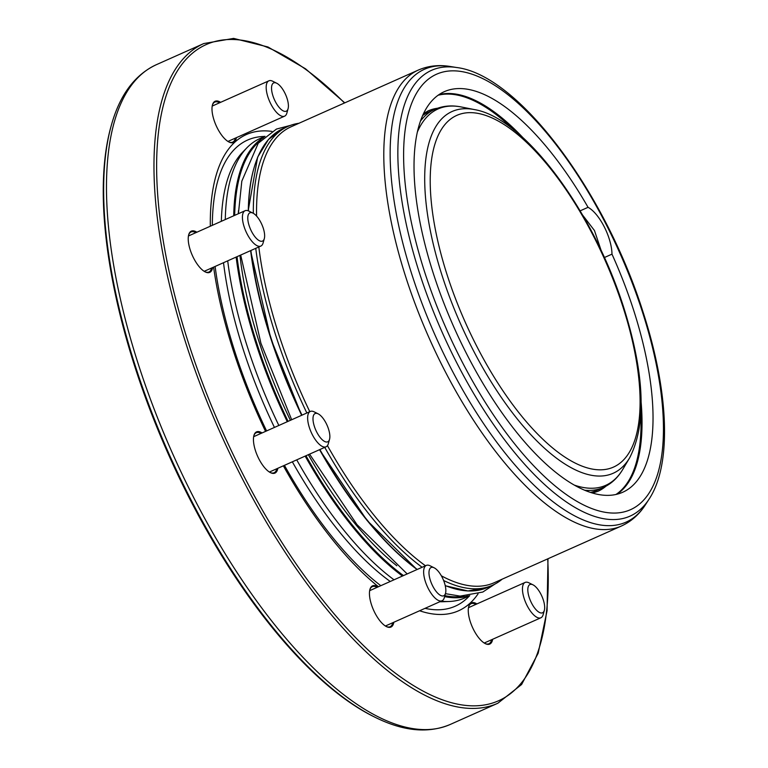 <?xml version="1.0" encoding="UTF-8"?>
<svg xmlns="http://www.w3.org/2000/svg" width="768" height="768" viewBox="0 0 768 768"><rect width="100%" height="100%" fill="white"/><g stroke="black" fill="none" stroke-linecap="round" stroke-linejoin="round"><path stroke-width="1.15" d="M532.992 584.832L528.931 582.826A19.344 7.68 66 0 0 525.12 582.432A19.344 7.68 66 0 0 522.662 586.387A19.344 7.68 66 0 0 528.269 607.718A19.344 7.68 66 0 0 540.874 617.779A19.344 7.68 66 0 0 543.139 614.688L544.349 610.32A15.475 6.144 66 0 0 544.512 609.638A15.475 6.144 66 0 0 541.603 595.613A15.475 6.144 66 0 0 532.992 584.832A15.475 6.144 66 0 0 527.981 587.693A15.475 6.144 66 0 0 534.23 607.478A15.475 6.144 66 0 0 544.349 610.32M276.72 83.232L272.659 81.216A19.344 7.68 66 0 0 268.848 80.832A19.344 7.68 66 0 0 266.39 84.787A19.344 7.68 66 0 0 271.997 106.109A19.344 7.68 66 0 0 284.602 116.17A19.344 7.68 66 0 0 286.867 113.078L288.077 108.72A15.475 6.144 66 0 0 288.24 108.029A15.475 6.144 66 0 0 285.331 94.003A15.475 6.144 66 0 0 276.72 83.232A15.475 6.144 66 0 0 271.709 86.083A15.475 6.144 66 0 0 277.958 105.878A15.475 6.144 66 0 0 288.077 108.72M252.96 213.12L248.899 211.114A19.344 7.68 66 0 0 245.088 210.72A19.344 7.68 66 0 0 244.166 226.877A19.344 7.68 66 0 0 260.842 246.067A19.344 7.68 66 0 0 263.098 242.976L264.317 238.608A15.475 6.144 66 0 0 263.251 228.163A15.475 6.144 66 0 0 252.96 213.12A15.475 6.144 66 0 0 249.168 225.734A15.475 6.144 66 0 0 257.482 239.434A15.475 6.144 66 0 0 264.317 238.608M318.173 413.846L314.122 411.83A19.344 7.68 66 0 0 310.31 411.446A19.344 7.68 66 0 0 308.17 423.005A19.344 7.68 66 0 0 316.07 440.688A19.344 7.68 66 0 0 326.064 446.784A19.344 7.68 66 0 0 328.32 443.693L329.539 439.334A15.475 6.144 66 0 0 323.117 418.416A15.475 6.144 66 0 0 318.173 413.846A15.475 6.144 66 0 0 313.027 419.914A15.475 6.144 66 0 0 319.738 436.925A15.475 6.144 66 0 0 329.539 439.334M434.17 567.811L430.109 565.795A19.344 7.68 66 0 0 428.371 565.2A19.344 7.68 66 0 0 426.298 565.411A19.344 7.68 66 0 0 426.202 583.891A19.344 7.68 66 0 0 439.987 600.96A19.344 7.68 66 0 0 442.051 600.758A19.344 7.68 66 0 0 444.317 597.658L445.526 593.299A15.475 6.144 66 0 0 443.03 579.139A15.475 6.144 66 0 0 434.17 567.811A15.475 6.144 66 0 0 432.778 567.331A15.475 6.144 66 0 0 430.378 580.426A15.475 6.144 66 0 0 442.07 595.939A15.475 6.144 66 0 0 445.526 593.299M605.981 486.173A208.291 82.704 -114 0 1 597.782 491.366L592.598 493.018M616.022 494.438A219.043 86.966 66 0 0 640.886 414.528M502.176 579.168A251.184 99.725 -114 0 1 492.528 585.235A251.184 99.725 -114 0 1 443.606 580.493M422.122 567.274A251.184 99.725 -114 0 1 324.739 447.379M306.854 412.982A251.184 99.725 -114 0 1 275.971 336.125A251.184 99.725 -114 0 1 255.744 248.333M649.104 499.094C672.269 463.987 668.688 390.614 642.739 311.059C604.752 191.28 518.39 75.043 456.739 67.526A243.984 96.874 -114 0 0 419.798 274.032A243.984 96.874 -114 0 0 649.104 499.094L645.37 504.854C639.197 514.474 631.219 521.53 621.418 526.013L494.208 582.72A249.571 99.091 -114 0 1 441.36 575.818M425.491 565.776A249.571 99.091 -114 0 1 327.437 445.632M309.782 411.677A249.571 99.091 -114 0 1 279.043 335.203A249.571 99.091 -114 0 1 258.826 246.96M580.147 210.845L588.058 207.322A219.254 87.053 -114 0 0 444.269 91.69A219.254 87.053 -114 0 0 433.757 274.771A219.254 87.053 -114 0 0 622.79 492.221A219.254 87.053 -114 0 0 633.302 309.149A219.254 87.053 -114 0 0 611.981 254.15A32.246 12.806 66 0 0 588.058 207.322M523.162 137.904A219.254 87.053 66 0 0 438.96 94.627M617.059 494.198A219.254 87.053 66 0 0 641.165 402.653M514.147 130.176A219.043 86.966 66 0 0 438.086 95.242M590.506 492.365A207.005 82.186 66 0 0 597.254 490.186L603.274 487.507A207.005 82.186 -114 0 1 584.861 490.253M468.643 606.845A21.926 8.707 -114 0 1 471.091 603.696A21.926 8.707 -114 0 1 475.891 604.387M492.653 639.274A22.57 8.957 -114 0 1 485.309 643.642A22.57 8.957 -114 0 1 470.294 621.715A22.57 8.957 -114 0 1 468.739 606.47A22.57 8.957 -114 0 1 476.899 603.926M212.371 105.245A21.926 8.707 -114 0 1 214.819 102.086A21.926 8.707 -114 0 1 219.61 102.778M236.381 137.664A22.57 8.957 -114 0 1 229.037 142.042A22.57 8.957 -114 0 1 214.022 120.106A22.57 8.957 -114 0 1 212.467 104.87A22.57 8.957 -114 0 1 220.627 102.326M188.602 235.133A21.926 8.707 -114 0 1 191.059 231.984A21.926 8.707 -114 0 1 195.85 232.675M212.621 267.562A22.57 8.957 -114 0 1 205.267 271.93A22.57 8.957 -114 0 1 190.253 250.003A22.57 8.957 -114 0 1 188.698 234.758A22.57 8.957 -114 0 1 196.867 232.214M253.824 435.85A21.926 8.707 -114 0 1 256.282 432.701A21.926 8.707 -114 0 1 261.072 433.392M277.834 468.278A22.57 8.957 -114 0 1 270.49 472.656A22.57 8.957 -114 0 1 255.475 450.72A22.57 8.957 -114 0 1 253.92 435.475A22.57 8.957 -114 0 1 262.09 432.941M369.821 589.824A21.926 8.707 -114 0 1 372.269 586.675A21.926 8.707 -114 0 1 377.069 587.357M393.83 622.243A22.57 8.957 -114 0 1 386.486 626.621A22.57 8.957 -114 0 1 371.472 604.685A22.57 8.957 -114 0 1 369.917 589.45A22.57 8.957 -114 0 1 378.077 586.906M468.854 595.843A251.501 99.859 -114 0 1 444.605 596.611M402.451 576.038A251.501 99.859 -114 0 1 305.155 456.106M287.28 421.709A251.501 99.859 -114 0 1 256.358 344.774A251.501 99.859 -114 0 1 236.141 257.078M469.776 595.728L464.765 597.965A251.501 99.859 -114 0 1 449.126 601.498A251.501 99.859 -114 0 1 441.13 601.162M394.022 579.802A251.501 99.859 -114 0 1 296.726 459.859M278.842 425.472A251.501 99.859 -114 0 1 247.93 348.528A251.501 99.859 -114 0 1 227.702 260.832M265.555 431.395A260.688 103.507 -114 0 1 233.798 352.243A260.688 103.507 -114 0 1 213.6 267.12M210.317 226.224A260.688 103.507 -114 0 1 271.901 131.386M374.986 717.226L373.584 716.534A357.907 142.099 -114 0 1 135.504 368.717A357.907 142.099 -114 0 1 110.851 127.066L111.264 125.558A359.242 142.637 -114 0 0 136.013 368.112A359.242 142.637 -114 0 0 374.986 717.226C403.238 731.318 428.352 733.718 450.326 724.416A361.133 143.386 -114 0 1 138.979 366.259A361.133 143.386 -114 0 1 156.288 64.723C134.678 74.851 119.674 95.136 111.264 125.558M233.722 215.789A251.501 99.859 -114 0 1 264.298 136.906M478.042 593.875A260.688 103.507 -114 0 1 419.597 610.762M378.451 586.742A260.688 103.507 -114 0 1 283.354 465.821M225.293 219.552A251.501 99.859 -114 0 1 246.902 147.792A251.501 99.859 -114 0 1 259.987 138.528L264.998 136.291M392.813 622.704A21.926 8.707 -114 0 1 390.125 626.726A21.926 8.707 -114 0 1 386.141 626.448M276.826 468.73A21.926 8.707 -114 0 1 274.128 472.752A21.926 8.707 -114 0 1 270.144 472.474M211.603 268.013A21.926 8.707 -114 0 1 208.915 272.035A21.926 8.707 -114 0 1 204.931 271.757M235.363 138.115A21.926 8.707 -114 0 1 232.675 142.147A21.926 8.707 -114 0 1 228.691 141.859M491.635 639.725A21.926 8.707 -114 0 1 488.947 643.747A21.926 8.707 -114 0 1 484.963 643.469M420.374 121.219A207.005 82.186 -114 0 1 434.726 109.354L428.707 112.042A207.005 82.186 66 0 0 422.573 115.613M423.485 113.616L428.189 110.861A208.291 82.704 -114 0 1 437.53 108.24M601.142 250.474L594.451 230.506L582.672 215.165M611.981 254.15L604.397 257.53M256.589 216.086A249.571 99.091 -114 0 1 291.005 126.816L418.214 70.118A249.571 99.091 -114 0 0 406.253 278.506A249.571 99.091 -114 0 0 621.418 526.013M253.325 213.322A251.184 99.725 -114 0 1 288.01 126.384A251.184 99.725 -114 0 1 298.973 123.264M469.43 595.882A255.158 101.309 -114 0 1 425.021 608.342M380.813 585.686A255.158 101.309 -114 0 1 284.429 465.341M266.582 430.934A255.158 101.309 -114 0 1 235.334 353.117A255.158 101.309 -114 0 1 215.107 266.448M212.333 225.331A255.158 101.309 -114 0 1 264.653 136.445M492.528 585.235L487.661 587.405A251.184 99.725 -114 0 1 445.219 585.562M417.254 569.443A251.184 99.725 -114 0 1 319.872 449.539M301.987 415.152A251.184 99.725 -114 0 1 271.104 338.285A251.184 99.725 -114 0 1 250.886 250.502M417.13 569.501A250.531 99.475 -114 0 1 319.574 449.674M301.68 415.286A250.531 99.475 -114 0 1 270.854 338.582M645.37 504.854A247.843 98.4 -114 0 1 412.445 276.23A247.843 98.4 -114 0 1 449.971 66.451C438.691 64.618 428.102 65.837 418.214 70.118M642.01 310.646A238.397 94.656 -114 0 1 605.117 512.294A238.397 94.656 -114 0 1 425.05 273.264A238.397 94.656 -114 0 1 461.933 71.616A238.397 94.656 -114 0 1 642.01 310.646M629.635 457.853C646.762 424.32 644.717 373.949 623.491 306.749C593.069 211.066 524.813 117.974 474.403 109.584A198.019 78.624 -114 0 0 442.502 276.845A198.019 78.624 -114 0 0 539.587 443.626A198.019 78.624 -114 0 0 629.635 457.853L622.819 469.325A206.026 81.802 -114 0 1 574.637 485.203M622.771 306.326A192.547 76.454 -114 0 1 592.973 469.2A192.547 76.454 -114 0 1 447.533 276.144A192.547 76.454 -114 0 1 477.322 113.27A192.547 76.454 -114 0 1 622.771 306.326M449.126 601.498L443.117 601.718A249.235 98.957 -114 0 1 439.853 601.738M390.25 581.482A249.235 98.957 -114 0 1 292.339 461.818M274.445 427.43A249.235 98.957 -114 0 1 243.734 351.034A249.235 98.957 -114 0 1 223.517 262.704M221.338 221.309A249.235 98.957 -114 0 1 242.717 152.112L246.902 147.792M547.709 558.874A359.194 142.618 -114 0 1 415.728 686.918A359.194 142.618 -114 0 1 188.976 344.525A359.194 142.618 -114 0 1 178.138 69.734A359.194 142.618 -114 0 1 344.506 102.97M547.987 558.749L547.066 610.723L538.195 653.194L521.606 684.499L497.827 703.248A361.133 143.386 -114 0 1 186.47 345.091A361.133 143.386 -114 0 1 203.779 43.555L156.288 64.723M290.4 420.317A244.406 97.037 -114 0 1 260.131 345.082A244.406 97.037 -114 0 1 239.952 255.379M238.32 213.744A244.406 97.037 -114 0 1 238.483 210.566M463.939 596.17A250.762 99.562 -114 0 1 444.864 595.67M403.469 575.587A250.762 99.562 -114 0 1 305.971 455.741M288.086 421.344A250.762 99.562 -114 0 1 257.242 344.592A250.762 99.562 -114 0 1 237.024 256.685M467.626 595.968A251.318 99.782 -114 0 1 444.691 596.294M402.845 575.866A251.318 99.782 -114 0 1 305.491 455.952M287.616 421.555A251.318 99.782 -114 0 1 256.714 344.669A251.318 99.782 -114 0 1 236.496 256.915M234.096 215.626A251.318 99.782 -114 0 1 263.376 137.731M234.682 215.366A250.762 99.562 -114 0 1 260.765 140.342M396.816 565.786A244.406 97.037 -114 0 1 308.342 454.685M417.293 132.192A206.026 81.802 -114 0 1 461.309 106.982C451.709 105.034 442.848 105.83 434.726 109.354M248.477 210.912A251.184 99.725 -114 0 1 283.142 128.554L288.01 126.384M270.816 338.467A250.531 99.475 -114 0 1 250.637 250.618M248.294 210.845A250.531 99.475 -114 0 1 253.699 169.066M468.47 607.69L525.12 582.432M227.952 141.427L284.602 116.17M204.192 271.315L260.842 246.067M269.405 472.042L326.064 446.784M385.402 626.006L442.051 600.758M487.661 587.405L467.981 590.976L445.267 585.744M416.986 569.568L367.046 520.445L319.517 449.702M301.632 415.315L270.787 338.544L250.56 250.646M622.819 469.325C617.837 477.773 611.328 483.83 603.274 487.507M494.966 584.045L482.822 592.032L460.118 596.112L445.43 593.664M407.184 573.936L356.995 524.64L309.571 454.138M291.677 419.75L260.928 343.258L240.691 255.043M497.827 703.248L450.326 724.416M344.774 102.854L305.51 68.784L267.994 46.992L233.626 38.4L203.779 43.555M290.525 125.366L276.47 129.062L258.25 143.222L241.814 181.162L238.397 213.706M474.403 109.584L461.309 106.982M456.739 67.526L449.971 66.451M248.189 210.797L257.616 157.19L268.502 139.44L283.142 128.554M369.648 590.669L426.298 565.411M253.651 436.694L310.31 411.446M188.438 235.978L245.088 210.72M212.198 106.08L268.848 80.832M484.224 643.027L540.874 617.779"/></g></svg>
